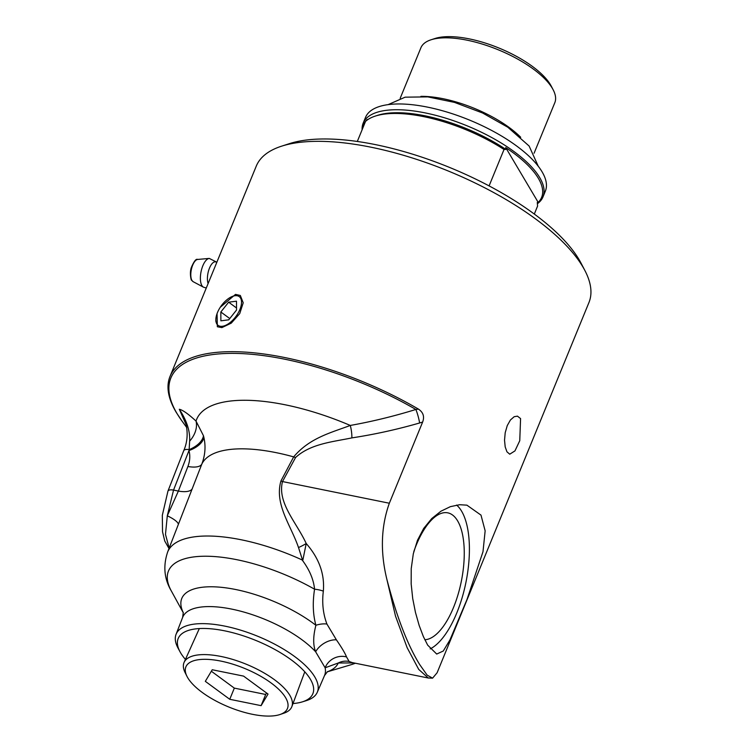 <?xml version="1.0" encoding="UTF-8"?>
<svg xmlns="http://www.w3.org/2000/svg" width="753" height="753" viewBox="0 0 753 753"><rect width="100%" height="100%" fill="white"/><g stroke="black" fill="none" stroke-linecap="round" stroke-linejoin="round"><path stroke-width="1.13" d="M170.009 376.453L256.274 166.102A179.779 68.316 22.3 0 1 281.613 146.167A179.779 68.316 22.3 0 1 444.929 169.66A179.779 68.316 22.3 0 1 582.822 266.816A179.779 68.316 22.3 0 1 584.912 270.553A179.779 68.316 22.3 0 1 588.94 302.546L437.107 672.768L432.57 678.161L427.12 675.102L419.694 664.56C407.486 644.832 396.53 616.378 386.835 579.198C380.18 551.874 381.018 526.554 389.339 503.23L422.631 422.056C424.654 416.644 423.252 412.324 418.423 409.095A179.779 68.316 -157.7 0 0 170.009 376.453A179.779 68.316 -157.7 0 0 176.55 412.879L182.01 421.059A178.405 67.789 -157.7 0 1 223.857 353.581A178.405 67.789 -157.7 0 1 415.872 409.472C393.885 416.249 372.02 421.576 350.286 425.445C330.783 432.777 309.577 437.945 293.67 456.883L280.925 480.969C274.28 504.501 290.893 525.18 298.499 547.525A13.055 2.88 153 0 0 306.217 543.515C296.626 522.535 277.085 502.806 282.497 481.562A13.055 4.245 29.1 0 1 280.925 480.969M427.666 645.123L423.393 636.633L419.186 625.517L415.477 612.49L412.719 598.569L411.166 583.895L411.232 568.59L413.322 553.709L417.491 540.259L423.675 528.455L431.751 518.544L440.985 511.183L450.426 506.637L459.678 504.717L466.907 505.159L480.988 515.108L485.148 530.827L482.993 551.723L467.011 599.454L449.965 639.89L443.272 651.016L436.712 654.056L427.666 645.123M506.948 451.809L505.197 446.915L504.529 440.204L505.207 432.711L507.249 425.605L510.421 419.995L514.167 416.71L517.452 416.145L520.577 418.593L519.758 440.712L514.958 450.896L509.743 454.191L506.948 451.809M220.262 307.271L235.501 294.395L240.32 295.468L243.219 302.791L239.736 313.596L231.265 323.141L221.871 327.611L217.344 326.746L217.052 313.634M456.619 505.065A75.959 31.607 -78.5 0 1 461.589 511.174A75.959 31.607 -78.5 0 1 464.987 586.775A75.959 31.607 -78.5 0 1 430.179 648.907M413.821 551.554A64.626 26.892 -78.5 0 1 447.395 512.774A64.626 26.892 -78.5 0 1 457.617 520.878A64.626 26.892 -78.5 0 1 458.822 591.858A64.626 26.892 -78.5 0 1 424.814 639.739M584.912 270.553L581.071 263.192A172.814 65.671 -157.7 0 0 449.974 167.608A172.814 65.671 -157.7 0 0 289.519 143.616L281.613 146.167M386.835 579.198L395.513 616.105L407.138 647.674L418.734 669.426L428.306 678.02L432.57 678.161M352.253 662.593L349.128 661.492L346.531 656.927C345.119 653.293 341.74 647.599 336.393 639.834L326.915 624.03C323.075 613.836 321.879 602.861 323.338 591.124C324.788 574.097 319.074 558.227 306.217 543.515L302.819 560.26M298.499 547.525L302.555 560.138A115.36 43.834 -157.7 0 0 167.561 552.203A115.36 43.834 -157.7 0 0 167.505 552.363M183.986 509.903L201.842 464.046C205.202 455.113 205.88 446.247 203.894 437.465A21.762 11.926 -14.6 0 1 188.975 450.558C190.311 455.65 189.972 460.921 187.958 466.361L178.376 491.069L167.298 515.805A21.762 5.676 -161.1 0 1 178.405 524.286M302.122 559.94C309.464 569.72 313.615 579.471 314.566 589.204A107.378 40.803 -157.7 0 0 204.119 556.232A107.378 40.803 -157.7 0 0 171.317 590.945C164.173 578.878 162.968 565.861 167.684 551.911A115.35 43.834 -157.7 0 1 302.122 559.94L302.555 560.138M389.339 503.23L282.497 481.562L295.543 457.551A13.055 4.358 28.1 0 1 293.67 456.883A117.11 44.502 22.3 0 0 201.842 464.046A21.762 8.452 21.2 0 1 189.831 466.794A21.762 8.452 21.2 0 1 187.911 466.493M295.543 457.551C310.5 443.696 333.09 441.823 351.886 437.888A13.055 3.323 82 0 0 350.286 425.445A138.853 52.766 -157.7 0 0 196.025 421.078C188.335 413.981 182.772 410.037 179.318 409.274C186.744 420.513 190.189 431.13 189.643 441.136A21.762 15.879 134 0 0 196.025 421.078L203.461 435.733A21.762 12.283 -17.3 0 1 189.144 449.635A61.021 43.119 131.4 0 1 188.975 450.558L173.538 490.09A8.707 3.37 -158.7 0 0 167.938 491.144L183.723 450.718A8.707 3.37 -158.7 0 1 189.144 449.635L189.643 441.136M351.886 437.888C374.57 434.434 397.151 429.464 419.619 422.979A13.055 2.287 74.4 0 0 415.872 409.472L418.423 409.095M349.128 661.492A17.413 16.397 -63.2 0 0 338.266 662.998L353.872 662.922M346.531 656.927A17.413 16.415 -25.2 0 0 325.136 667.789L338.266 662.998A84.637 32.163 -157.7 0 1 327.254 671.808M336.393 639.834A17.413 11.38 -33.1 0 0 315.629 651.759L325.136 667.789A76.665 29.132 -157.7 0 1 324.524 675.526L317.286 692.271A76.326 29 -157.7 0 0 314.763 676.909A76.326 29 -157.7 0 0 240.875 630.233A76.326 29 -157.7 0 0 176.061 634.346A76.326 29 -157.7 0 0 178 648.022L179.976 651.703A72.777 27.654 22.3 0 1 256.02 640.511A72.777 27.654 22.3 0 1 302.311 701.881A72.777 27.654 22.3 0 1 293.002 703.547M302.311 701.881L306.302 700.638A76.326 29 -157.7 0 0 317.286 692.271M185.426 659.43A72.777 27.654 22.3 0 1 180.673 652.945A72.777 27.654 22.3 0 1 179.976 651.703M326.915 624.03A17.413 10.58 -17.5 0 0 315.902 625.282C313.069 636.229 312.975 645.057 315.629 651.759A76.665 29.132 -157.7 0 0 240.038 611.031A76.665 29.132 -157.7 0 0 182.659 617.347L176.061 634.346M323.338 591.124A17.413 8.019 8.5 0 0 314.566 589.204C312.495 602.438 312.937 614.467 315.902 625.282A84.637 32.163 -157.7 0 0 220.704 587.255A84.637 32.163 -157.7 0 0 183.327 612.782M192.307 488.641A21.762 8.452 21.2 0 1 178.376 491.069L173.538 490.09L167.298 515.805L165.481 534.385L169.161 548.08M203.894 437.465A52.145 45.218 -41.7 0 0 203.461 435.733M186.424 425.304L179.318 409.274L184.777 419.393C188.241 430.669 187.892 441.126 183.723 450.718M489.092 185.897L504.03 149.48A97.184 36.925 -157.7 0 0 375.342 116.075A97.184 36.925 -157.7 0 0 365.544 121.393L357.308 141.47M365.553 121.384A96.092 36.511 22.3 0 1 367.21 119.492L367.257 120M362.89 127.869A96.092 36.511 22.3 0 1 365.534 121.402M504.03 149.48L505.856 149.414L505.705 147.579L538.207 202.378L537.284 202.406L537.586 206.058L534.31 214.059M505.705 147.579A96.092 36.511 22.3 0 1 538.207 202.378M400.182 98.295L420.899 47.787A72.363 27.494 22.3 0 1 431.093 39.768A72.363 27.494 22.3 0 1 496.829 49.218A72.363 27.494 22.3 0 1 552.344 88.327A72.363 27.494 22.3 0 1 553.182 89.833A72.363 27.494 22.3 0 1 554.81 102.709L534.093 153.217M553.182 89.833L551.262 86.153A68.881 26.176 -157.7 0 0 550.462 84.722A68.881 26.176 -157.7 0 0 497.62 47.495A68.881 26.176 -157.7 0 0 435.046 38.488L431.093 39.768M520.7 137.272A72.363 27.494 -157.7 0 0 420.908 96.356M537.397 203.724A97.184 36.925 -157.7 0 0 543.007 196.881L545.37 191.102A97.184 36.925 -157.7 0 0 469.477 120.066A97.184 36.925 -157.7 0 0 365.544 117.355L363.181 123.125A97.184 36.925 -157.7 0 0 362.118 129.742M543.007 196.881A97.184 36.925 -157.7 0 0 467.105 125.836A97.184 36.925 -157.7 0 0 363.181 123.125M505.856 149.414A95 36.097 -157.7 0 0 377.818 115.275L375.342 116.075M229.75 699.292L205.315 681.343L212.233 669.756L243.586 676.109L268.021 694.059L261.103 705.655L229.75 699.292L234.334 688.12L211.348 671.234M261.103 705.655L265.687 694.473L234.334 688.12M266.571 692.995L265.687 694.473M187.761 677.785A54.875 20.849 22.3 0 1 186.942 676.279A54.875 20.849 22.3 0 1 244.584 668.41A54.875 20.849 22.3 0 1 280.088 714.484A54.875 20.849 22.3 0 1 230.211 707.585A54.875 20.849 22.3 0 1 187.761 677.785M280.088 714.484L283.985 713.157A58.245 22.138 -157.7 0 0 291.882 706.559A58.245 22.138 -157.7 0 0 289.801 695.254A58.245 22.138 -157.7 0 0 233.948 659.797A58.245 22.138 -157.7 0 0 184.108 662.358A58.245 22.138 -157.7 0 0 185.106 672.598L186.942 676.279M216.751 262.477A12.537 5.215 101.5 0 0 209.494 268.077A12.537 5.215 101.5 0 0 208.101 283.57M236.546 310.01L228.743 319.827L220.883 320.816L220.836 311.996L228.639 302.179L236.489 301.191L236.546 310.01M228.639 302.179L236.527 307.977M220.836 311.996L229.759 318.547M215.847 319.865A17.846 9.055 126.3 0 1 215.847 319.47A17.846 9.055 126.3 0 1 232.931 296.221A17.846 9.055 126.3 0 1 241.214 305.21A17.846 9.055 126.3 0 1 227.302 324.468A17.846 9.055 126.3 0 1 215.847 319.865M419.619 422.979L422.631 422.056M355.435 663.242L351.133 664.701A107.378 40.803 -157.7 0 0 355.294 663.214M191.968 280.474A11.436 4.763 -78.5 0 1 191.723 268.03A11.436 4.763 -78.5 0 1 197.672 259.446C196.166 258.571 194.133 261.084 191.544 266.986C189.135 272.53 191.356 281.547 191.591 280.116L193.154 281.688A11.436 4.763 -78.5 0 1 191.968 280.474M216.855 262.213L209.268 258.42A14.768 6.146 101.5 0 0 209.259 258.42A14.768 6.146 101.5 0 0 201.578 269.508A14.768 6.146 101.5 0 0 201.898 285.575A14.768 6.146 101.5 0 0 203.432 287.157A14.768 6.146 101.5 0 0 203.442 287.157L193.154 281.688M352.291 662.602L428.306 678.02M167.561 552.203L183.996 509.885M183.271 612.462L182.659 617.347M327.517 671.62L324.524 675.526M327.179 671.864L351.133 664.701M183.346 612.876L171.317 590.945M168.992 548.513L164.756 541.04L162.526 531.731L162.319 515.306L167.938 491.144M186.8 427.619L182.01 421.059M199.329 628.557L184.108 662.358M304.786 671.808L291.882 706.559M197.672 259.446L209.259 258.42M206.275 288.032L203.442 287.157M215.847 319.47L215.81 321.192M232.931 296.221L234.55 295.665M388.096 104.639L405.123 97.175L427.779 96.883L454.464 102.38L482.588 113.006L507.823 127.238L529.124 146.035L538.244 166.215"/></g></svg>
